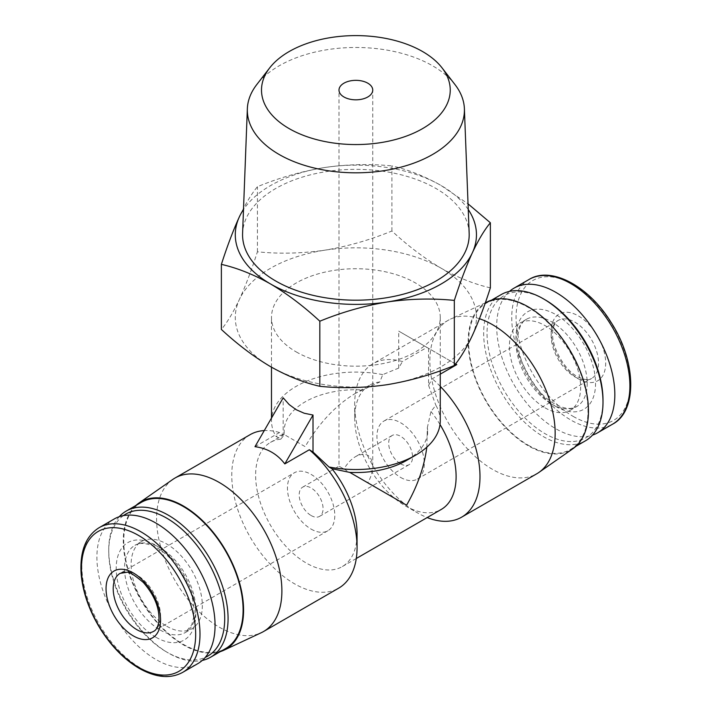 <?xml version="1.0" encoding="UTF-8"?>
<svg xmlns="http://www.w3.org/2000/svg" width="712" height="712" viewBox="0 0 712 712"><rect width="100%" height="100%" fill="white"/><g stroke="black" fill="none" stroke-linecap="round" stroke-linejoin="round"><path stroke-width="0.53" stroke-dasharray="3.56 2.67" d="M343.94 469.03L367.81 482.807C371.023 477.102 372.67 471.558 372.75 466.173C371.726 454.95 366.102 451.702 355.875 456.428C351.247 459.187 347.269 463.387 343.94 469.03L338.992 466.173L343.94 469.03M455.564 363.93L428.562 348.346L428.562 385.299L432.246 378.784L440.256 374.156M456.766 364.624L426.933 347.403L402.413 361.554A88.599 51.157 -120 0 0 373.026 363.698A88.599 51.157 -120 0 0 354.683 404.265A88.599 51.157 -120 0 0 417.33 512.774L417.33 512.774A88.599 51.157 -120 0 0 427.182 517.571M379.825 381.988A71.725 41.412 -120 0 0 369.537 385.21L355.875 393.095L379.825 381.988L382.745 374.619L398.729 368.077L402.413 361.554M398.729 368.077L398.729 331.116L428.562 348.346M426.933 347.403L398.729 331.116M254.976 446.682L279.496 432.522L283.18 434.783L283.18 397.83M355.875 393.095C336.197 404.825 319.288 422.67 305.154 446.638L284.408 434.658A71.725 41.412 0 0 1 284.15 431.134A71.725 41.412 0 0 1 361.972 389.873M426.817 447.18L427.342 427.609A71.725 41.412 0 0 1 427.601 431.134A71.725 41.412 0 0 1 406.588 460.415M382.745 374.619A84.381 48.719 0 0 0 271.486 420.801A84.381 48.719 0 0 0 275.882 436.314L280.777 439.171L284.408 434.658M440.256 420.801A84.381 48.719 0 0 0 435.86 405.279L430.965 411.509L427.342 427.609M296.201 351.897A84.381 48.719 0 0 0 388.165 362.461A84.381 48.719 0 0 0 440.256 317.445A84.381 48.719 0 0 0 355.875 268.727A84.381 48.719 0 0 0 271.486 317.445A84.381 48.719 0 0 0 296.201 351.897M428.562 385.299L435.86 405.279M283.18 434.783L275.882 436.314M490.363 287.844C474.37 284.213 457.958 277.671 441.137 268.219A120.586 69.616 0 0 0 324.663 250.206A120.586 69.616 0 0 0 239.401 299.432A120.586 69.616 0 0 0 270.605 366.68A120.586 69.616 0 0 0 387.079 384.694A120.586 69.616 0 0 0 472.35 335.468A120.586 69.616 0 0 0 441.137 268.219C424.316 258.242 407.905 245.836 391.912 231.008C369.946 240.015 347.536 246.414 324.663 250.206C301.808 253.481 279.389 254.024 257.415 251.808C251.532 270.106 245.524 285.975 239.401 299.432C233.269 312.372 227.27 322.385 221.379 329.46M391.912 231.008L391.912 165.914C407.905 169.545 424.316 176.087 441.137 185.538L468.033 203.846M239.401 216.751C245.524 203.81 251.532 193.798 257.415 186.722C279.371 177.706 301.79 171.307 324.663 167.525C347.518 164.241 369.937 163.707 391.912 165.914M257.415 251.808L257.415 186.722M468.247 209.524A120.586 69.616 0 0 0 441.137 185.538A120.586 69.616 0 0 0 324.663 167.525A120.586 69.616 0 0 0 243.495 209.524M469.163 233.322A113.315 65.424 0 0 0 355.875 169.349A113.315 65.424 0 0 0 242.587 233.322M280.777 439.171A71.725 41.412 -120 0 0 270.489 442.392A71.725 41.412 -120 0 0 270.48 525.216A71.725 41.412 -120 0 0 342.214 566.627A71.725 41.412 -120 0 0 357.068 533.795M369.537 385.21A71.725 41.412 -120 0 0 354.683 418.042A71.725 41.412 -120 0 0 405.395 505.885A71.725 41.412 -120 0 0 441.262 509.436M440.007 424.503A71.725 41.412 -120 0 0 430.965 411.509M440.256 386.34A88.599 51.157 -120 0 0 432.246 378.784M279.496 432.522A88.599 51.157 -120 0 0 264.277 430.573M250.117 434.667A88.599 51.157 -120 0 0 236.535 505.662A88.599 51.157 -120 0 0 294.412 583.742A88.599 51.157 -120 0 0 338.716 588.13M578.438 378.891A38.546 22.259 -120 0 0 602.041 345.311A38.546 22.259 -120 0 0 554.826 318.059A38.546 22.259 -120 0 0 578.438 378.891M509.481 291.404A83.535 48.229 -120 0 0 502.574 359.48A83.535 48.229 -120 0 0 555.761 428.722A83.535 48.229 -120 0 0 592.464 435.148M545.018 407.834A50.356 29.076 -120 0 0 570.196 410.326A50.356 29.076 -120 0 0 570.205 352.173A50.356 29.076 -120 0 0 519.84 323.097A50.356 29.076 -120 0 0 512.124 363.449A50.356 29.076 -120 0 0 545.018 407.834M545.018 299.761A81.996 47.339 -120 0 0 487.044 333.234A81.996 47.339 -120 0 0 545.018 433.661A81.996 47.339 -120 0 0 603.002 400.188M501.141 294.608A84.381 48.719 -120 0 0 488.209 362.23A84.381 48.719 -120 0 0 543.336 436.59A84.381 48.719 -120 0 0 585.522 440.764M528.313 445.258A84.381 48.719 -120 0 0 570.508 449.441A84.381 48.719 -120 0 0 570.508 351.995A84.381 48.719 -120 0 0 486.118 303.276A84.381 48.719 -120 0 0 473.186 370.899A84.381 48.719 -120 0 0 528.313 445.258M487.934 301.568A85.066 49.11 -120 0 0 472.189 368.941A85.066 49.11 -120 0 0 528.313 445.81A85.066 49.11 -120 0 0 572.893 448.72M479.434 318.727A88.599 51.157 -120 0 0 450.456 319.127A88.599 51.157 -120 0 0 448.213 320.293A88.599 51.157 -120 0 0 434.632 391.297A88.599 51.157 -120 0 0 492.508 469.368A88.599 51.157 -120 0 0 536.812 473.756M172.793 479.434A88.599 51.157 -120 0 0 161.962 551.07A88.599 51.157 -120 0 0 219.234 627.147A88.599 51.157 -120 0 0 261.286 632.71M135.876 505.493A85.066 49.11 -120 0 0 129.424 574.878A85.066 49.11 -120 0 0 183.429 644.93A85.066 49.11 -120 0 0 220.257 651.649M141.243 502.396A84.381 48.719 -120 0 0 128.302 570.009A84.381 48.719 -120 0 0 183.429 644.378A84.381 48.719 -120 0 0 225.624 648.552M119.278 516.689A84.381 48.719 -120 0 0 108.74 549.7A84.381 48.719 -120 0 0 168.415 653.046A84.381 48.719 -120 0 0 202.27 660.424M123.399 515.613A81.996 47.339 -120 0 0 108.74 551.649A81.996 47.339 -120 0 0 166.724 652.067L168.415 653.046L166.724 652.067A81.996 47.339 -120 0 0 205.252 657.399M166.724 626.24A50.356 29.076 -120 0 0 191.902 628.732A50.356 29.076 -120 0 0 191.902 570.579A50.356 29.076 -120 0 0 141.546 541.503A50.356 29.076 -120 0 0 133.82 581.864A50.356 29.076 -120 0 0 166.724 626.24M114.214 518.977A83.535 48.229 -120 0 0 101.407 585.914A83.535 48.229 -120 0 0 155.981 659.534A83.535 48.229 -120 0 0 197.749 663.673M454.968 84.559A108.553 62.674 0 0 0 355.875 47.473A108.553 62.674 0 0 0 256.783 84.559M400.625 477.423A33.482 19.331 -120 0 0 417.365 479.078A33.482 19.331 -120 0 0 417.365 440.417A33.482 19.331 -120 0 0 383.884 421.086A33.482 19.331 -120 0 0 378.748 447.91A33.482 19.331 -120 0 0 400.625 477.423M400.625 463.859A16.874 9.745 -120 0 0 409.062 464.696A16.874 9.745 -120 0 0 409.062 445.205A16.874 9.745 -120 0 0 392.187 435.468A16.874 9.745 -120 0 0 389.598 448.987A16.874 9.745 -120 0 0 400.625 463.859M311.117 515.533A16.874 9.745 -120 0 0 319.563 516.369A16.874 9.745 -120 0 0 319.563 496.878A16.874 9.745 -120 0 0 302.68 487.142A16.874 9.745 -120 0 0 300.099 500.661A16.874 9.745 -120 0 0 311.117 515.533M311.117 529.096A33.482 19.331 -120 0 0 327.867 530.752A33.482 19.331 -120 0 0 327.867 492.09A33.482 19.331 -120 0 0 294.376 472.759A33.482 19.331 -120 0 0 289.25 499.584A33.482 19.331 -120 0 0 311.117 529.096M573.169 416.395A80.75 46.618 -120 0 0 622.626 346.041A80.75 46.618 -120 0 0 523.721 288.947A80.75 46.618 -120 0 0 573.169 416.395M529.052 279.469A83.535 48.229 -120 0 0 516.245 346.406A83.535 48.229 -120 0 0 570.819 420.027A83.535 48.229 -120 0 0 612.596 424.165M555.761 406.454A56.266 32.485 -120 0 0 590.221 357.433A56.266 32.485 -120 0 0 521.309 317.65A56.266 32.485 -120 0 0 555.761 406.454M551.586 404.042A50.356 29.076 -120 0 0 576.764 406.534A50.356 29.076 -120 0 0 576.764 348.382A50.356 29.076 -120 0 0 526.408 319.314A50.356 29.076 -120 0 0 518.683 359.667A50.356 29.076 -120 0 0 551.586 404.042M160.164 630.031A50.356 29.076 -120 0 0 185.343 632.523A50.356 29.076 -120 0 0 185.343 574.37A50.356 29.076 -120 0 0 134.977 545.294A50.356 29.076 -120 0 0 127.261 585.647A50.356 29.076 -120 0 0 160.164 630.031M155.981 637.267A56.266 32.485 -120 0 0 190.442 588.245A56.266 32.485 -120 0 0 121.53 548.454A56.266 32.485 -120 0 0 155.981 637.267M99.155 527.672A83.535 48.229 -120 0 0 86.348 594.609A83.535 48.229 -120 0 0 140.923 668.23A83.535 48.229 -120 0 0 182.69 672.368M574.851 376.826A33.482 19.331 -120 0 0 591.592 378.481A33.482 19.331 -120 0 0 591.601 339.82A33.482 19.331 -120 0 0 558.11 320.489A33.482 19.331 -120 0 0 552.984 347.322A33.482 19.331 -120 0 0 574.851 376.826M327.867 530.752L153.632 631.339A33.482 19.331 -120 0 0 153.632 592.678A33.482 19.331 -120 0 0 120.15 573.347L294.376 472.759M372.75 466.173L372.75 90.077M302.68 487.142L338.992 466.173L338.992 90.077M270.489 442.392L284.15 434.507L284.15 431.134M427.601 434.507L427.601 431.134M440.256 370.818L440.256 317.445M271.486 420.801L271.486 418.077M271.486 367.178L271.486 317.445M356.285 558.502L342.214 566.627M405.395 505.885L417.33 512.774M354.683 418.042L354.683 404.265M570.196 410.326L576.764 406.534L571.709 408.225C567.117 408.991 561.394 407.495 554.541 403.748C533.599 392.828 514.384 356.133 517.989 334.996C519.306 326.683 522.11 321.459 526.408 319.314L519.84 323.097M491.485 300.188L486.118 303.276M575.866 446.344L570.508 449.441M485.317 302.796L450.456 319.127M448.213 320.293L373.026 363.698M108.74 551.649L108.74 549.7M141.546 541.503L134.977 545.294C138.938 542.686 144.794 542.838 152.537 545.748C167.916 551.693 185.93 573.872 191.555 595.259C193.78 603.349 194.51 610.54 193.762 616.832L191.795 624.691L185.343 632.523L191.902 628.732M417.365 479.078L591.592 378.481C590.435 378.935 587.667 381.73 577.388 376.577C563.459 369.457 550.332 344.252 552.85 330.475C553.803 324.939 555.565 321.61 558.11 320.489L383.884 421.086M392.187 435.468L355.875 456.428M409.062 464.696L319.563 516.369"/><path stroke-width="1.07" d="M343.94 96.974A16.874 9.745 0 0 0 362.328 99.084A16.874 9.745 0 0 0 372.75 90.077A16.874 9.745 0 0 0 355.875 80.34A16.874 9.745 0 0 0 338.992 90.077A16.874 9.745 0 0 0 343.94 96.974M455.564 363.93L456.766 364.624L440.256 374.156M220.257 651.649A85.066 49.11 -120 0 0 223.808 650.261L261.286 632.71A88.599 51.157 -120 0 0 263.529 631.535L338.716 588.13A88.599 51.157 -120 0 0 357.068 547.572A88.599 51.157 -120 0 0 309.328 449.744L284.809 463.904L313.013 415.052L304.202 413.236L296.201 409.72L289.161 404.558L283.18 397.83L254.976 446.682C267.312 448.284 277.253 454.025 284.809 463.904M309.328 449.744L313.013 452.013L313.013 415.052M349.77 472.394L331.917 468.692L328.997 466.983A84.381 48.719 0 0 0 415.541 455.244L406.588 460.415A71.725 41.412 0 0 1 349.77 472.394L406.588 505.2C417.606 485.878 424.352 466.538 426.817 447.18M415.541 455.244A84.381 48.719 0 0 0 440.256 420.801L440.256 370.818M328.997 466.983L313.013 452.013M221.379 264.366L221.379 329.46C237.372 344.297 253.783 356.703 270.605 366.68C287.434 376.132 303.837 382.673 319.83 386.305C341.796 388.521 364.206 387.987 387.079 384.694C409.934 380.902 432.353 374.503 454.327 365.496C460.21 358.439 466.218 348.426 472.35 335.468C478.473 322.02 484.48 306.142 490.363 287.844L490.363 222.758C484.48 229.816 478.473 239.828 472.35 252.787C466.227 266.235 460.219 282.112 454.327 300.402C432.371 298.186 409.952 298.72 387.079 302.013C364.224 305.804 341.813 312.203 319.83 321.21C303.837 306.374 287.425 293.967 270.605 283.999C253.783 274.547 237.372 267.997 221.379 264.366C227.262 246.076 233.269 230.198 239.401 216.751A120.586 69.616 0 0 0 270.605 283.999A120.586 69.616 0 0 0 387.079 302.013A120.586 69.616 0 0 0 472.35 252.787A120.586 69.616 0 0 0 468.247 209.524M468.033 203.846L490.363 222.758M454.327 365.496L454.327 300.402M319.83 386.305L319.83 321.21M243.495 209.524A120.586 69.616 0 0 0 239.401 216.751M269.732 67.836L256.783 84.559A108.553 62.674 0 0 0 247.349 108.758L242.587 233.322A113.315 65.424 0 0 0 275.749 281.026A113.315 65.424 0 0 0 400.393 294.928A113.315 65.424 0 0 0 469.163 233.322L464.393 108.758A108.553 62.674 0 0 0 454.968 84.559L442.018 67.836A94.367 54.477 0 0 0 355.875 35.6A94.367 54.477 0 0 0 269.732 67.836A94.367 54.477 0 0 0 289.143 128.605A94.367 54.477 0 0 0 409.382 134.951A94.367 54.477 0 0 0 442.018 67.836M357.068 547.572L357.068 533.795A71.725 41.412 -120 0 0 331.917 468.692M356.285 558.502L441.262 509.436A71.725 41.412 -120 0 0 440.007 424.503M427.182 517.571A88.599 51.157 -120 0 0 461.634 517.17A88.599 51.157 -120 0 0 440.256 386.34M264.277 430.573A88.599 51.157 -120 0 0 250.117 434.667L174.93 478.072A88.599 51.157 -120 0 0 172.793 479.434L138.849 503.108A85.066 49.11 -120 0 0 135.876 505.493M592.464 435.148A83.535 48.229 -120 0 0 597.528 432.86A83.535 48.229 -120 0 0 597.528 336.393A83.535 48.229 -120 0 0 513.993 288.164A83.535 48.229 -120 0 0 509.481 291.404M575.866 446.344L585.522 440.764A84.381 48.719 -120 0 0 603.002 402.138L603.002 400.188A81.996 47.339 -120 0 0 545.018 299.761L543.336 298.791A84.381 48.719 -120 0 0 501.141 294.608L491.485 300.188M603.002 402.138A84.381 48.719 -120 0 0 543.336 298.791M461.634 517.17L536.812 473.756A88.599 51.157 -120 0 0 538.948 472.403L572.893 448.72A85.066 49.11 -120 0 0 570.846 351.799A85.066 49.11 -120 0 0 487.934 301.568L485.317 302.796M538.948 472.403A88.599 51.157 -120 0 0 546.798 392.267A88.599 51.157 -120 0 0 479.434 318.727M263.529 631.535A88.599 51.157 -120 0 0 263.538 529.23A88.599 51.157 -120 0 0 174.93 478.072M223.808 650.261A85.066 49.11 -120 0 0 225.962 550.919A85.066 49.11 -120 0 0 138.849 503.108M202.27 660.424A84.381 48.719 -120 0 0 210.601 657.221L225.624 648.552A84.381 48.719 -120 0 0 225.624 551.115A84.381 48.719 -120 0 0 141.243 502.396L126.22 511.065A84.381 48.719 -120 0 0 119.278 516.689M210.601 657.221A84.381 48.719 -120 0 0 210.601 559.783A84.381 48.719 -120 0 0 126.22 511.065M205.252 657.399A81.996 47.339 -120 0 0 207.726 561.448A81.996 47.339 -120 0 0 123.399 515.613M182.69 672.368L197.749 663.673A83.535 48.229 -120 0 0 197.758 567.206A83.535 48.229 -120 0 0 114.214 518.977L99.155 527.672C85.743 536.065 79.726 551.453 81.124 573.836C82.779 592.553 89.329 611.145 100.793 629.604C111.811 646.834 124.627 659.766 139.232 668.39C155.875 677.726 170.364 679.052 182.69 672.368A83.535 48.229 -120 0 0 182.69 575.901A83.535 48.229 -120 0 0 99.155 527.672M133.313 635.887A38.546 22.259 -120 0 0 156.916 602.308A38.546 22.259 -120 0 0 109.701 575.047A38.546 22.259 -120 0 0 133.313 635.887M247.349 108.758A108.553 62.674 0 0 0 279.113 154.46A108.553 62.674 0 0 0 398.515 167.774A108.553 62.674 0 0 0 464.393 108.758M529.052 279.469C550.83 265.798 588.664 285.841 610.958 322.225C636.466 361.296 637.596 411.207 612.596 424.165A83.535 48.229 -120 0 0 612.596 327.698A83.535 48.229 -120 0 0 529.052 279.469L513.993 288.164M138.573 667.304A80.75 46.618 -120 0 0 188.021 596.959A80.75 46.618 -120 0 0 89.125 539.856A80.75 46.618 -120 0 0 138.573 667.304M136.891 629.684A33.482 19.331 -120 0 0 153.632 631.339C156.186 630.227 157.939 626.898 158.901 621.353C159.746 608.306 154.549 595.33 143.299 582.416C134.096 574.709 128.516 571.353 126.549 572.35L120.15 573.347A33.482 19.331 -120 0 0 115.015 600.18A33.482 19.331 -120 0 0 136.891 629.684M271.486 418.077L271.486 367.178M612.596 424.165L597.528 432.86"/></g></svg>
